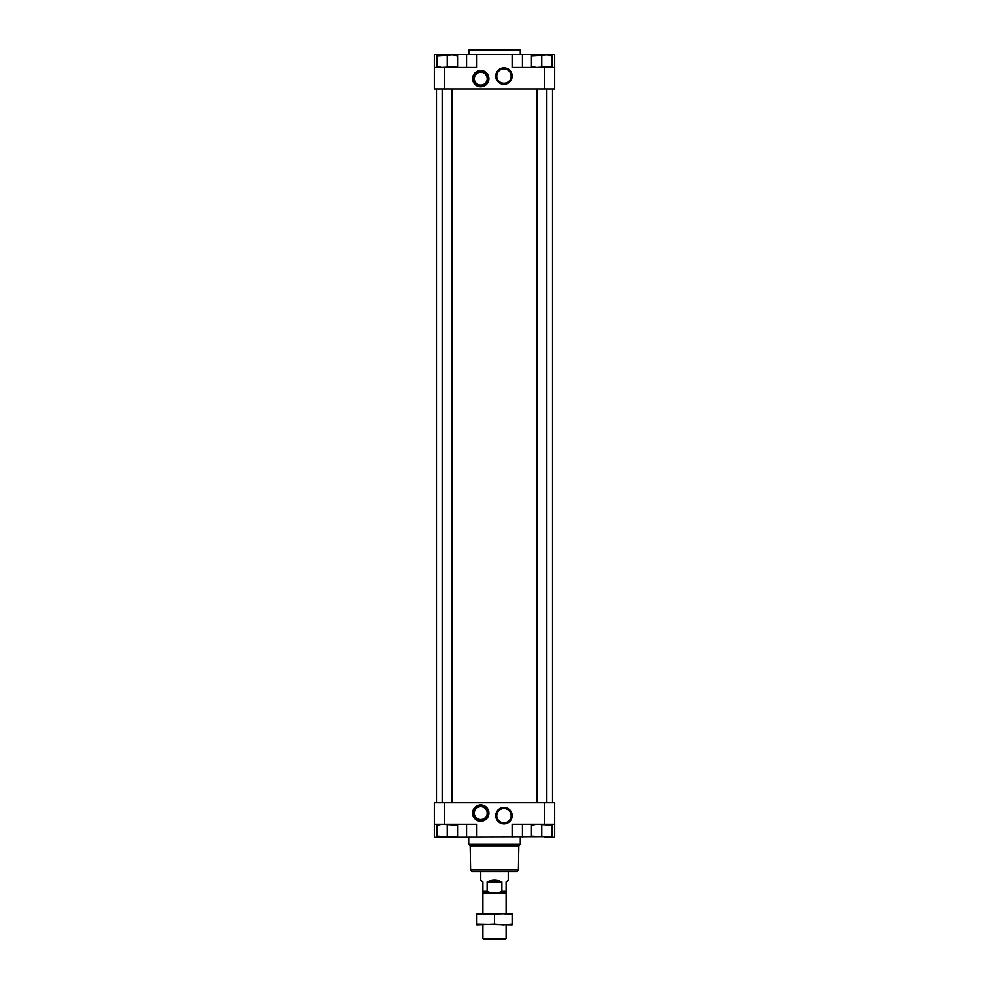 <?xml version="1.0" encoding="UTF-8"?>
<svg xmlns="http://www.w3.org/2000/svg" width="989" height="989" viewBox="0 0 989 989"><rect width="100%" height="100%" fill="white"/><g stroke="black" fill="none" stroke-linecap="round" stroke-linejoin="round"><path stroke-width="1.48" d="M544.383 837.213L554.705 837.213L554.705 802.808L434.295 802.808L434.295 837.213L544.383 836.954M532.774 54.865L554.705 54.605L554.705 67.512L554.705 54.605M544.383 89.01L544.383 67.512L554.705 67.512L554.705 89.01L434.295 89.01L434.295 54.605L532.774 54.605M436.878 824.307L436.878 825.234L442.046 824.307L457.524 825.234L457.524 824.307M531.476 824.307L531.476 825.234L536.644 824.307L552.122 825.234L552.122 824.307M436.878 67.512L436.878 66.584L442.046 67.512L457.524 66.584L457.524 67.512M531.476 67.512L531.476 66.584L536.644 67.512L552.122 66.584L552.122 67.512M476.871 54.605L476.871 67.512L434.295 67.512L434.295 54.605M480.741 86.859A8.172 8.172 0 0 1 473.669 74.608A8.172 8.172 0 0 1 487.812 74.608A8.172 8.172 0 0 1 480.741 86.859M503.957 84.337A8.233 8.233 0 0 1 496.837 71.999A8.233 8.233 0 0 1 511.09 71.999A8.233 8.233 0 0 1 503.957 84.337M544.383 67.512L512.129 67.512L512.129 54.605M552.554 89.01L552.554 802.808M512.129 837.213L512.129 824.307L554.705 824.307L554.705 837.213M476.871 837.213L476.871 824.307L434.295 824.307L434.295 837.213M480.741 821.303A8.172 8.172 0 0 1 473.669 809.039A8.172 8.172 0 0 1 487.812 809.039A8.172 8.172 0 0 1 480.741 821.303M503.957 823.936A8.233 8.233 0 0 1 496.837 811.598A8.233 8.233 0 0 1 511.09 811.598A8.233 8.233 0 0 1 503.957 823.936M451.874 89.01L451.874 802.808M546.472 89.01L546.472 802.808M466.548 67.512L466.548 54.605M522.452 67.512L522.452 54.605M466.548 824.307L466.548 837.213M522.452 824.307L522.452 837.213M546.954 54.865L552.122 54.865L552.122 55.792L546.954 54.865L531.476 55.792L531.476 54.865L546.707 54.865M552.122 66.584L552.122 55.792M541.799 66.584L541.799 55.792M531.476 66.584L531.476 55.792M452.356 54.865L457.524 54.865L457.524 55.792L452.356 54.865L436.878 55.792L436.878 54.865L452.109 54.865M457.524 66.584L457.524 55.792M447.201 66.584L447.201 55.792M436.878 66.584L436.878 55.792M552.122 825.234L552.122 836.026L546.954 836.954L531.476 836.026L531.476 836.954L546.707 836.954M546.954 836.954L552.122 836.954L552.122 836.026M541.799 825.234L541.799 836.026M531.476 825.234L531.476 836.026M457.524 825.234L457.524 836.026L452.356 836.954L436.878 836.026L436.878 836.954L452.109 836.954M452.356 836.954L457.524 836.954L457.524 836.026M447.201 825.234L447.201 836.026M436.878 825.234L436.878 836.026M468.699 49.883L520.301 49.883L469.132 49.45L468.699 54.605M520.301 49.883L520.301 54.605M520.301 837.213L520.301 844.346L468.699 844.346L468.699 837.213M518.421 869.887L470.579 869.887L472.334 871.606L516.666 871.606L518.421 869.887L518.842 845.805L470.158 845.805L468.699 844.346M518.842 845.805L520.301 844.346M503.957 83.299A7.183 7.183 0 0 1 497.739 72.518A7.183 7.183 0 0 1 510.188 72.518A7.183 7.183 0 0 1 503.957 83.299M503.957 822.897A7.183 7.183 0 0 1 497.739 812.117A7.183 7.183 0 0 1 510.188 812.117A7.183 7.183 0 0 1 503.957 822.897M480.741 86.006A7.306 7.306 0 0 1 474.411 75.04A7.306 7.306 0 0 1 487.07 75.04A7.306 7.306 0 0 1 480.741 86.006M480.741 85.141A6.453 6.453 0 0 1 475.153 75.461A6.453 6.453 0 0 1 486.328 75.461A6.453 6.453 0 0 1 480.741 85.141M480.741 820.437A7.306 7.306 0 0 1 474.411 809.472A7.306 7.306 0 0 1 487.07 809.472A7.306 7.306 0 0 1 480.741 820.437M480.741 819.584A6.453 6.453 0 0 1 475.153 809.904A6.453 6.453 0 0 1 486.328 809.904A6.453 6.453 0 0 1 480.741 819.584M480.741 871.606L480.741 880.185L482.892 881.928L482.892 913.749M508.259 871.606L508.259 880.185L506.108 881.928L506.108 891.386L501.88 891.386L501.88 881.928C496.96 879.629 492.04 879.629 487.12 881.928L487.12 891.386L482.892 891.386M487.12 891.386L491.31 893.104L482.892 893.104L497.69 893.104L501.88 891.386M506.108 891.386L506.108 893.104L497.69 893.104M491.31 893.104L506.108 893.104L506.108 913.749M506.108 924.925L506.108 938.499L482.892 938.499L482.892 924.925M506.108 938.499L505.058 939.55L483.942 939.55L482.892 938.499M501.88 881.928L487.12 881.928M503.314 913.749L512.129 914.479L512.129 913.749L476.871 913.749L476.871 914.479L503.314 913.749M494.5 924.196L503.314 924.925L512.129 924.196L512.129 924.925L476.871 924.196L476.871 924.925L494.5 924.196L494.5 914.479M512.129 924.196L512.129 914.479M476.871 924.196L476.871 914.479M444.617 89.01L444.617 67.512M444.617 824.307L444.617 802.808M544.383 824.307L544.383 802.808M436.446 89.01L436.446 802.808M442.528 89.01L442.528 802.808M537.126 89.01L537.126 802.808M470.579 869.887L470.158 845.805"/></g></svg>
